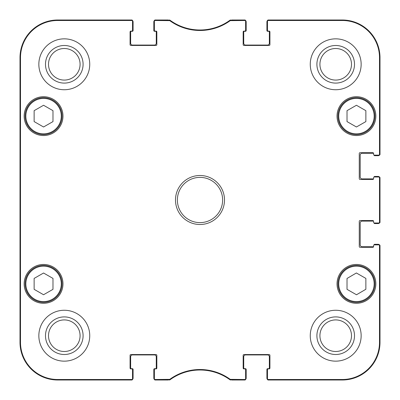 <?xml version="1.0" encoding="UTF-8"?>
<svg xmlns="http://www.w3.org/2000/svg" width="400" height="400" viewBox="0 0 400 400"><rect width="100%" height="100%" fill="white"/><g stroke="black" fill="none" stroke-linecap="round" stroke-linejoin="round"><path stroke-width="0.6" d="M169.755 379.36L155.14 379.505A0.755 0.755 90 0 1 154.385 378.755L154.385 379.245A0.755 0.755 90 0 0 155.14 380L169.915 379.855A50.89 50.89 0 0 1 230.085 379.855L244.86 380A0.755 0.755 90 0 0 245.615 379.245L245.615 378.755A0.755 0.755 90 0 1 244.86 379.505L230.245 379.36A51.385 51.385 0 0 0 169.755 379.36L169.915 379.855L169.47 380L169.31 379.505M245.615 378.755L245.615 369.635A0.755 0.755 0 0 0 244.86 368.88L243.915 368.88A0.755 0.755 0 0 1 243.16 368.125L243.16 355.31A0.755 0.755 0 0 1 243.915 354.555L269.175 354.555A0.755 0.755 0 0 1 269.925 355.31L269.925 368.125A0.755 0.755 0 0 1 269.175 368.88L268.23 368.88A0.755 0.755 0 0 0 267.475 369.635L267.475 379.245A0.755 0.755 90 0 0 268.23 380L342.305 380A37.695 37.695 0 0 0 380 342.305L380 245.615A0.755 0.755 0 0 0 379.245 244.86L378.755 244.86A0.755 0.755 0 0 1 379.505 245.615L379.505 342.305A37.205 37.205 0 0 1 342.305 379.505L268.23 379.505A0.755 0.755 90 0 1 267.475 378.755M378.755 244.86L374.345 244.86A0.755 0.755 0 0 0 373.59 245.615L373.59 246.555A0.755 0.755 0 0 1 372.84 247.31L360.02 247.31A0.755 0.755 0 0 1 359.265 246.555L359.265 221.3A0.755 0.755 0 0 1 360.02 220.545L372.84 220.545A0.755 0.755 0 0 1 373.59 221.3L373.59 222.24A0.755 0.755 0 0 0 374.345 222.995L379.245 222.995A0.755 0.755 0 0 0 380 222.24L380 177.76A0.755 0.755 0 0 0 379.245 177.005L378.755 177.005A0.755 0.755 0 0 1 379.505 177.76L379.505 222.24A0.755 0.755 -0 0 1 378.755 222.995M378.755 177.005L374.345 177.005A0.755 0.755 0 0 0 373.59 177.76L373.59 178.7A0.755 0.755 0 0 1 372.84 179.455L360.02 179.455A0.755 0.755 0 0 1 359.265 178.7L359.265 153.445A0.755 0.755 0 0 1 360.02 152.69L372.84 152.69A0.755 0.755 0 0 1 373.59 153.445L373.59 154.385A0.755 0.755 0 0 0 374.345 155.14L379.245 155.14A0.755 0.755 0 0 0 380 154.385L380 57.695A37.695 37.695 0 0 0 342.305 20L268.23 20A0.755 0.755 -90 0 0 267.475 20.755L267.475 21.245A0.755 0.755 -90 0 1 268.23 20.495L342.305 20.495A37.205 37.205 0 0 1 379.505 57.695L379.505 154.385A0.755 0.755 -0 0 1 378.755 155.14M267.475 21.245L267.475 30.365A0.755 0.755 0 0 0 268.23 31.12L269.175 31.12A0.755 0.755 0 0 1 269.925 31.875L269.925 44.69A0.755 0.755 0 0 1 269.175 45.445L243.915 45.445A0.755 0.755 0 0 1 243.16 44.69L243.16 31.875A0.755 0.755 0 0 1 243.915 31.12L244.86 31.12A0.755 0.755 0 0 0 245.615 30.365L245.615 20.755A0.755 0.755 -90 0 0 244.86 20L230.085 20.145A50.89 50.89 0 0 1 169.915 20.145L155.14 20A0.755 0.755 -90 0 0 154.385 20.755L154.385 21.245A0.755 0.755 -90 0 1 155.14 20.495L169.755 20.64A51.385 51.385 0 0 0 230.245 20.64L244.86 20.495A0.755 0.755 -90 0 1 245.615 21.245M154.385 21.245L154.385 30.365A0.755 0.755 0 0 0 155.14 31.12L156.085 31.12A0.755 0.755 0 0 1 156.84 31.875L156.84 44.69A0.755 0.755 0 0 1 156.085 45.445L130.825 45.445A0.755 0.755 0 0 1 130.075 44.69L130.075 31.875A0.755 0.755 0 0 1 130.825 31.12L131.77 31.12A0.755 0.755 0 0 0 132.525 30.365L132.525 20.755A0.755 0.755 -90 0 0 131.77 20L57.695 20A37.695 37.695 0 0 0 20 57.695L20 342.305A37.695 37.695 0 0 0 57.695 380L131.77 380A0.755 0.755 90 0 0 132.525 379.245L132.525 378.755A0.755 0.755 90 0 1 131.77 379.505L57.695 379.505A37.205 37.205 0 0 1 20.495 342.305L20.495 57.695A37.205 37.205 0 0 1 57.695 20.495L131.77 20.495A0.755 0.755 -90 0 1 132.525 21.245M132.525 378.755L132.525 369.635A0.755 0.755 0 0 0 131.77 368.88L130.825 368.88A0.755 0.755 0 0 1 130.075 368.125L130.075 355.31A0.755 0.755 0 0 1 130.825 354.555L156.085 354.555A0.755 0.755 0 0 1 156.84 355.31L156.84 368.125A0.755 0.755 0 0 1 156.085 368.88L155.14 368.88A0.755 0.755 0 0 0 154.385 369.635L154.385 378.755M62.975 116.125A19.415 19.415 0 0 1 33.855 132.94A19.415 19.415 0 0 1 33.855 99.315A19.415 19.415 0 0 1 62.975 116.125M375.855 116.125A19.415 19.415 0 0 1 346.735 132.94A19.415 19.415 0 0 1 346.735 99.315A19.415 19.415 0 0 1 375.855 116.125M375.855 283.875A19.415 19.415 0 0 1 346.735 300.685A19.415 19.415 0 0 1 346.735 267.06A19.415 19.415 0 0 1 375.855 283.875M62.975 283.875A19.415 19.415 0 0 1 33.855 300.685A19.415 19.415 0 0 1 33.855 267.06A19.415 19.415 0 0 1 62.975 283.875M89.74 64.295A25.445 25.445 0 0 1 51.57 86.33A25.445 25.445 0 0 1 51.57 42.255A25.445 25.445 0 0 1 89.74 64.295M361.15 64.295A25.445 25.445 0 0 1 322.985 86.33A25.445 25.445 0 0 1 322.985 42.255A25.445 25.445 0 0 1 361.15 64.295M361.15 335.705A25.445 25.445 0 0 1 322.985 357.745A25.445 25.445 0 0 1 322.985 313.67A25.445 25.445 0 0 1 361.15 335.705M89.74 335.705A25.445 25.445 0 0 1 51.57 357.745A25.445 25.445 0 0 1 51.57 313.67A25.445 25.445 0 0 1 89.74 335.705M175.495 200A24.505 24.505 0 0 0 212.25 221.22A24.505 24.505 0 0 0 212.25 178.78A24.505 24.505 0 0 0 175.495 200M52.985 289.335L43.56 294.735L34.135 289.335L34.135 278.41L43.56 273.015L52.985 278.41L52.985 289.335M347.015 289.335L347.015 278.475L356.385 272.98L365.865 278.41L365.865 289.27L356.495 294.765L347.015 289.335M365.865 121.59L356.44 126.985L347.015 121.59L347.015 110.665L356.44 105.265L365.865 110.665L365.865 121.59M52.985 121.59L43.56 126.985L34.135 121.59L34.135 110.665L43.56 105.265L52.985 110.665L52.985 121.59M25.09 116.125A18.47 18.47 0 0 0 52.795 132.12A18.47 18.47 0 0 0 52.795 100.13A18.47 18.47 0 0 0 25.09 116.125M337.97 116.125A18.47 18.47 0 0 0 365.675 132.12A18.47 18.47 0 0 0 365.675 100.13A18.47 18.47 0 0 0 337.97 116.125M25.09 283.875A18.47 18.47 0 0 0 52.795 299.87A18.47 18.47 0 0 0 52.795 267.88A18.47 18.47 0 0 0 25.09 283.875M365.62 267.845A18.47 18.47 0 0 0 337.97 283.94A18.47 18.47 0 0 0 365.73 299.84A18.47 18.47 0 0 0 365.62 267.845M365.245 268.5A17.715 17.715 0 0 0 338.725 283.935A17.715 17.715 0 0 0 365.35 299.185A17.715 17.715 0 0 0 365.245 268.5A17.715 17.715 0 0 1 365.35 299.185A17.715 17.715 0 0 1 338.725 283.935A17.715 17.715 0 0 1 365.245 268.5M20.165 143.455L20.165 113.3L20.33 143.455M20.165 286.7L20.165 256.545L20.33 286.7M20.065 200.005L20.235 219.205L20.235 180.815L20.065 200.005M45.49 64.295A18.805 18.805 0 0 0 73.695 80.575A18.805 18.805 0 0 0 73.695 48.01A18.805 18.805 0 0 0 45.49 64.295M48.505 64.295A15.785 15.785 0 0 1 72.185 50.62A15.785 15.785 0 0 1 72.185 77.965A15.785 15.785 0 0 1 48.505 64.295M45.49 335.705A18.805 18.805 0 0 0 73.695 351.99A18.805 18.805 0 0 0 73.695 319.425A18.805 18.805 0 0 0 45.49 335.705M48.505 335.705A15.785 15.785 0 0 1 72.185 322.035A15.785 15.785 0 0 1 72.185 349.38A15.785 15.785 0 0 1 48.505 335.705M316.905 335.705A18.805 18.805 0 0 0 345.11 351.99A18.805 18.805 0 0 0 345.11 319.425A18.805 18.805 0 0 0 316.905 335.705M319.92 335.705A15.785 15.785 0 0 1 343.6 322.035A15.785 15.785 0 0 1 343.6 349.38A15.785 15.785 0 0 1 319.92 335.705M316.905 64.295A18.805 18.805 0 0 0 345.11 80.575A18.805 18.805 0 0 0 345.11 48.01A18.805 18.805 0 0 0 316.905 64.295M319.92 64.295A15.785 15.785 0 0 1 343.6 50.62A15.785 15.785 0 0 1 343.6 77.965A15.785 15.785 0 0 1 319.92 64.295M177.38 200A22.62 22.62 0 0 1 211.31 180.41A22.62 22.62 0 0 1 211.31 219.59A22.62 22.62 0 0 1 177.38 200M169.31 20.495L169.47 20L169.915 20.145L169.755 20.64M131.77 20.495L131.77 20A0.755 0.755 -90 0 1 132.48 20.495A1.885 1.885 0 0 1 133.09 21.885L133.09 30.555A0.755 0.755 0 0 1 132.335 31.31L131.395 31.31A0.755 0.755 0 0 0 130.64 32.065L130.64 43.185A1.885 1.885 0 0 0 132.525 45.07L154.385 45.07A1.885 1.885 0 0 0 156.27 43.185L156.27 32.065A0.755 0.755 0 0 0 155.52 31.31L154.575 31.31A0.755 0.755 0 0 1 153.82 30.555L153.82 21.885A1.885 1.885 0 0 1 154.435 20.495A0.755 0.755 -90 0 1 155.14 20L155.14 20.495M155.14 379.505L155.14 380A0.755 0.755 90 0 1 154.435 379.505A1.885 1.885 0 0 1 153.82 378.115L153.82 369.445A0.755 0.755 0 0 1 154.575 368.69L155.52 368.69A0.755 0.755 0 0 0 156.27 367.935L156.27 356.815A1.885 1.885 0 0 0 154.385 354.93L132.525 354.93A1.885 1.885 0 0 0 130.64 356.815L130.64 367.935A0.755 0.755 0 0 0 131.395 368.69L132.335 368.69A0.755 0.755 0 0 1 133.09 369.445L133.09 378.115A1.885 1.885 0 0 1 132.48 379.505A0.755 0.755 90 0 1 131.77 380L131.77 379.505M230.69 379.505L230.53 380L230.085 379.855L230.245 379.36M268.23 379.505L268.23 380A0.755 0.755 90 0 1 267.52 379.505A1.885 1.885 0 0 1 266.91 378.115L266.91 369.445A0.755 0.755 0 0 1 267.665 368.69L268.605 368.69A0.755 0.755 0 0 0 269.36 367.935L269.36 356.815A1.885 1.885 0 0 0 267.475 354.93L245.615 354.93A1.885 1.885 0 0 0 243.73 356.815L243.73 367.935A0.755 0.755 0 0 0 244.48 368.69L245.425 368.69A0.755 0.755 0 0 1 246.18 369.445L246.18 378.115A1.885 1.885 0 0 1 245.565 379.505A0.755 0.755 90 0 1 244.86 380L244.86 379.505M373.975 244.955A0.755 0.755 0 0 1 374.725 244.295L378.115 244.295A1.885 1.885 0 0 1 379.505 244.905A0.755 0.755 0 0 1 380 245.615L379.505 245.615M373.59 222.24L373.59 221.3A0.755 0.755 0 0 0 373.585 221.21A0.755 0.755 0 0 0 373.215 221.11L362.095 221.11A1.885 1.885 0 0 0 360.21 222.995L360.21 244.86A1.885 1.885 0 0 0 362.095 246.745L373.215 246.745A0.755 0.755 0 0 0 373.585 246.645A0.755 0.755 0 0 0 373.59 246.555M379.505 222.24L380 222.24A0.755 0.755 -0 0 1 379.505 222.95A1.885 1.885 0 0 1 378.115 223.56L374.725 223.56A0.755 0.755 0 0 1 373.975 222.895M373.975 177.105A0.755 0.755 0 0 1 374.725 176.44L378.115 176.44A1.885 1.885 0 0 1 379.505 177.05A0.755 0.755 0 0 1 380 177.76L379.505 177.76M373.59 154.385L373.59 153.445A0.755 0.755 0 0 0 373.585 153.355A0.755 0.755 0 0 0 373.215 153.255L362.095 153.255A1.885 1.885 0 0 0 360.21 155.14L360.21 177.005A1.885 1.885 0 0 0 362.095 178.89L373.215 178.89A0.755 0.755 0 0 0 373.585 178.79A0.755 0.755 0 0 0 373.59 178.7M379.505 154.385L380 154.385A0.755 0.755 -0 0 1 379.505 155.095A1.885 1.885 0 0 1 378.115 155.705L374.725 155.705A0.755 0.755 0 0 1 373.975 155.045M244.86 20.495L244.86 20A0.755 0.755 -90 0 1 245.565 20.495A1.885 1.885 0 0 1 246.18 21.885L246.18 30.555A0.755 0.755 0 0 1 245.425 31.31L244.48 31.31A0.755 0.755 0 0 0 243.73 32.065L243.73 43.185A1.885 1.885 0 0 0 245.615 45.07L267.475 45.07A1.885 1.885 0 0 0 269.36 43.185L269.36 32.065A0.755 0.755 0 0 0 268.605 31.31L267.665 31.31A0.755 0.755 0 0 1 266.91 30.555L266.91 21.885A1.885 1.885 0 0 1 267.52 20.495A0.755 0.755 -90 0 1 268.23 20L268.23 20.495M230.245 20.64L230.085 20.145L230.53 20L230.69 20.495M131.205 380L57.695 380A37.695 37.695 0 0 1 20 342.305L20 57.695A37.695 37.695 0 0 1 57.695 20L131.205 20M168.235 380L155.705 380M244.295 380L231.765 380M380 246.18L380 342.305A37.695 37.695 0 0 1 342.305 380L268.795 380M380 178.325L380 221.675M268.795 20L342.305 20A37.695 37.695 0 0 1 380 57.695L380 153.82M231.765 20L244.295 20M155.705 20L168.235 20M25.845 283.875A17.715 17.715 0 0 1 52.42 268.53A17.715 17.715 0 0 1 52.42 299.22A17.715 17.715 0 0 1 25.845 283.875M338.725 116.125A17.715 17.715 0 0 1 365.3 100.78A17.715 17.715 0 0 1 365.3 131.47A17.715 17.715 0 0 1 338.725 116.125M25.845 116.125A17.715 17.715 0 0 1 52.42 100.78A17.715 17.715 0 0 1 52.42 131.47A17.715 17.715 0 0 1 25.845 116.125M20 57.695L20.495 57.695M20 342.305L20.495 342.305M380 342.305L379.505 342.305M380 57.695L379.505 57.695M57.695 20L57.695 20.495M342.305 20L342.305 20.495M342.305 380L342.305 379.505M57.695 380L57.695 379.505"/></g></svg>
